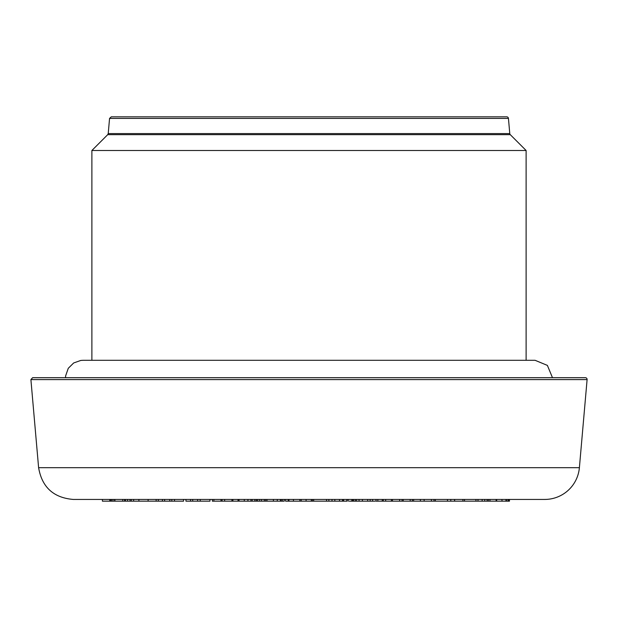 <?xml version="1.0" encoding="UTF-8"?>
<svg xmlns="http://www.w3.org/2000/svg" width="618" height="618" viewBox="0 0 618 618"><rect width="100%" height="100%" fill="white"/><g stroke="black" fill="none" stroke-linecap="round" stroke-linejoin="round"><path stroke-width="0.93" d="M102.426 499.437L102.426 501.175L109.772 501.175L109.772 499.437L102.426 499.437M579.39 467.687L38.61 467.687C41.978 487.193 53.527 497.776 73.256 499.437L544.744 499.437A34.786 34.786 0 0 0 579.39 467.687L587.1 379.591A1.738 1.738 0 0 0 585.37 377.698L32.63 377.698L30.9 379.591L587.1 379.591M213.898 499.437L222.101 499.437L222.101 501.175L212.36 501.175L212.36 499.437L213.898 499.437L213.898 501.175M259.884 499.437L257.667 499.437L257.667 501.175L239.545 501.175M505.949 501.175L505.949 499.437L508.019 499.437L508.019 501.175L488.359 501.175L488.359 499.437L496.107 499.437L496.107 501.175L496.687 501.175L496.687 499.437M462.913 501.175L462.913 499.437L475.945 499.437L475.945 501.175L375.983 501.175L375.983 499.437M477.992 501.175L477.992 499.437L482.156 499.437L482.156 501.175L475.945 501.175M447.502 501.175L447.502 499.437L450.777 499.437L450.777 501.175M410.197 501.175L410.197 499.437L412.345 499.437L412.345 501.175M382.264 501.175L382.264 499.437L383.307 499.437L383.307 501.175M385.671 501.175L385.671 499.437L391.426 499.437L391.426 501.175M375.08 501.175L372.6 501.175L372.6 499.437L375.08 499.437M265.941 499.437L266.961 499.437L266.961 501.175L265.941 501.175M224.628 501.175L224.628 499.437L232.909 499.437L232.909 501.175L222.101 501.175M238.03 501.175L238.03 499.437L238.455 499.437L238.455 501.175L232.909 501.175M171.827 501.175L171.827 499.437L183.546 499.437L183.546 501.175L114.902 501.175L114.925 499.437M112.963 501.175L112.963 499.437L114.608 499.437L114.608 501.175L109.772 501.175M133.604 501.175L133.604 499.437L138.888 499.437L138.888 501.175M190.676 501.175L185.956 501.175L185.956 499.437L190.676 499.437M190.537 499.437L192.692 499.437L192.692 501.175L190.537 501.175L190.537 499.437M200.217 501.175L200.217 499.437L209.965 499.437L209.965 501.175L192.692 501.175M247.926 501.175L247.926 499.437L250.962 499.437L250.962 501.175M288.189 501.175L288.189 499.437L288.946 499.437L288.946 501.175L285.593 501.175L285.593 499.437M293.465 501.175L293.465 499.437L299.877 499.437L299.877 501.175L288.946 501.175M484.728 501.175L484.728 499.437L487.1 499.437L487.1 501.175L482.156 501.175M342.48 499.437L342.48 501.175L299.877 501.175M342.967 499.437L342.967 501.175L342.48 501.175M343.639 499.437L343.639 501.175L342.967 501.175M346.976 499.437L346.976 501.175L343.639 501.175M352.592 501.175L349.216 501.175M506.482 499.437L506.482 501.175M502.171 501.175L501.785 499.437M488.251 501.175L487.1 501.175M433.975 499.437L433.975 501.175M435.335 499.437L435.335 501.175M402.055 499.437L402.055 501.175M403.222 499.437L403.222 501.175M352.94 499.437L352.94 501.175L351.835 501.175L351.835 499.437M353.55 499.437L353.55 501.175L352.94 501.175M355.265 499.437L355.265 501.175L353.55 501.175M356.54 499.437L356.54 501.175L355.265 501.175M359.058 499.437L359.058 501.175L356.54 501.175M362.434 499.437L362.434 501.175L359.058 501.175M313.674 499.437L313.674 501.175M326.574 499.437L326.574 501.175M312.438 499.437L312.438 501.175M252.206 499.437L252.206 501.175M254.801 499.437L254.801 501.175M256.238 499.437L256.238 501.175M256.439 499.437L256.439 501.175M221.012 499.437L221.012 501.175M197.621 499.437L197.621 501.175M185.956 501.175L186.35 501.175M148.127 499.437L148.127 501.175M156.138 499.437L156.138 501.175M158.316 499.437L158.316 501.175M131.279 499.437L131.279 501.175M110.807 499.437L110.807 501.175M264.257 499.437L264.257 501.175L257.667 501.175M265.601 499.437L265.601 501.175L264.257 501.175M261.592 499.437L261.592 501.175M259.691 499.437L259.691 501.175M111.449 499.437L111.449 501.175M127.571 499.437L127.571 501.175M130.004 499.437L130.004 501.175M162.434 499.437L162.434 501.175M164.62 499.437L164.62 501.175M169.811 499.437L169.811 501.175M174.5 499.437L174.5 501.175M231.943 499.437L231.943 501.175M277.281 499.437L277.281 501.175L266.961 501.175M280.41 499.437L280.41 501.175L277.281 501.175M281.105 499.437L281.105 501.175L280.41 501.175M282.333 499.437L282.333 501.175L281.105 501.175M284.218 499.437L284.218 501.175L282.333 501.175M328.853 499.437L328.853 501.175M332.013 499.437L332.013 501.175M334.825 499.437L334.825 501.175M339.537 499.437L339.537 501.175M342.457 499.437L342.457 501.175M367.687 499.437L367.687 501.175L362.434 501.175M370.159 499.437L370.159 501.175L367.687 501.175M372.6 501.175L370.159 501.175M392.469 499.437L392.469 501.175M399.661 499.437L399.661 501.175M413.643 499.437L413.643 501.175M420.371 499.437L420.371 501.175M464.535 499.437L464.535 501.175M508.645 499.437L508.645 501.175L508.143 501.175L508.143 499.437M509.448 499.437L509.448 501.175L508.645 501.175M377.837 499.437L377.837 501.175M301.221 499.437L301.221 501.175M306.095 499.437L306.095 501.175M311.341 499.437L311.341 501.175M508.444 118.409A1.738 1.738 0 0 0 506.714 116.825L111.286 116.825L109.556 118.409L508.444 118.409L509.773 133.581L108.227 133.581L109.556 118.409M108.227 133.581L107.725 134.662L510.275 134.662A1.738 1.738 0 0 1 509.773 133.581M107.725 134.662L91.881 150.498L526.119 150.498L510.275 134.662M346.822 499.437L346.822 501.175M489.966 499.437L489.966 501.175M424.133 499.437L424.133 501.175M431.441 499.437L431.441 501.175M352.198 499.437L352.198 501.175M239.019 499.437L239.019 501.175M244.295 499.437L244.295 501.175M122.75 499.437L122.75 501.175M125.454 499.437L125.454 501.175M273.403 499.437L273.403 501.175M454.578 499.437L454.578 501.175M348.197 499.437L348.197 501.175M299.946 499.437L299.946 501.175M124.604 499.437L124.604 501.175M454.655 499.437L454.655 501.175M38.61 467.687L30.9 379.591M552.484 377.698L547.386 365.4L535.088 360.302L526.119 360.302L526.119 150.498M91.881 360.302L91.881 150.498M535.088 360.302L82.912 360.302L80.834 360.433L73.681 362.959L68.281 368.289L65.608 375.953L65.516 377.698"/></g></svg>

